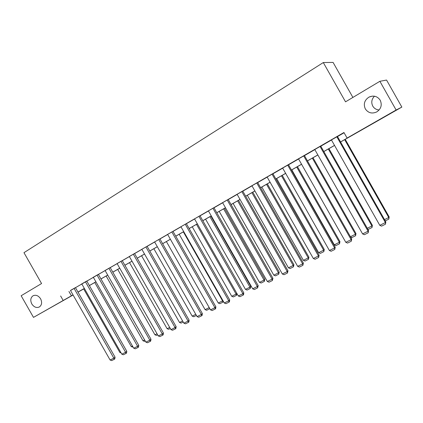<?xml version="1.0" encoding="UTF-8"?>
<svg xmlns="http://www.w3.org/2000/svg" width="423" height="423" viewBox="0 0 423 423"><rect width="100%" height="100%" fill="white"/><g stroke="black" fill="none" stroke-linecap="round" stroke-linejoin="round"><path stroke-width="0.63" d="M40.597 298.802C42.263 302.371 41.851 305.094 39.35 306.976C36.489 308.166 33.977 307.156 31.799 303.947C30.118 300.356 30.551 297.623 33.1 295.746C35.934 294.593 38.435 295.614 40.597 298.802M379.14 109.964C376.322 109.753 374.196 108.462 372.758 106.094C371.04 102.498 371.606 99.199 374.461 96.206M380.208 100.214C382.26 104.952 381.123 108.843 376.793 111.894C372.05 114.02 368.227 113.026 365.335 108.917C363.246 104.063 364.473 100.124 369.009 97.094C373.657 95.154 377.395 96.195 380.208 100.214M352.898 97.427L333.081 62.408L323.299 62.551L23.968 252.674L41.565 283.542L21.15 295.746L33.486 317.382L73.01 294.894M323.299 62.551L345.528 101.832L379.88 81.295L386.564 80.053L401.85 107.088L340.578 141.98M82.94 289.269L78.033 292.182M73.079 295.011L33.486 317.382M340.552 141.932L350.588 136.195L347.093 138.057L343.947 132.505L70.525 290.532M75.468 287.677L81.835 284.007M86.826 281.131L93.372 277.356M98.411 274.448L105.137 270.572M110.223 267.632L117.139 263.645M122.279 260.684L129.39 256.581M134.577 253.589L141.89 249.374M147.13 246.35L154.649 242.014M159.947 238.958L167.682 234.495M173.028 231.413L180.986 226.823M186.39 223.709L194.58 218.982M200.042 215.836L208.47 210.971M213.985 207.793L222.662 202.786M228.24 199.571L237.176 194.421M242.807 191.17L252.008 185.861M257.702 182.577L267.183 177.11M272.935 173.79L282.701 168.158M288.523 164.806L298.585 159M304.47 155.606L314.839 149.626M320.793 146.194L331.484 140.024M337.506 136.555L344.089 132.753M337.454 136.47L331.431 139.934M320.745 146.109L314.786 149.531M304.423 155.521L298.532 158.905M288.475 164.721L282.649 168.063M272.893 173.71L267.125 177.015M257.655 182.498L251.955 185.766M242.76 191.09L237.118 194.321M228.193 199.492L222.609 202.686M213.943 207.714L207.952 211.119L208.412 210.876L252.679 288.819L257.343 286.487L258.204 285.662L213.932 207.698M199.994 215.756L194.078 219.125L194.527 218.887L238.323 295.984L242.892 293.705L243.791 292.864L199.984 215.741M186.347 223.63L180.933 226.723M172.277 231.698L167.196 234.628L167.624 234.4L210.522 309.869L214.9 307.685L215.883 306.812L172.975 231.323L173.409 231.095L172.277 231.698M159.899 238.884L154.596 241.914M147.088 246.276L141.832 249.274M133.303 254.181L175.064 327.576L176.148 326.667L134.53 253.504L134.932 253.287L129.332 256.486M122.236 260.61L117.086 263.55M110.186 267.563L105.084 270.471M97.433 274.871L92.938 277.467L93.319 277.261L133.721 348.224L137.597 346.289L138.776 345.342L98.363 274.368L98.744 274.162L97.433 274.871M85.816 281.57L81.412 284.113L81.782 283.912L121.803 354.178L125.594 352.28L126.805 351.323L86.784 281.046L87.154 280.846L85.816 281.57M75.431 287.608L70.472 290.437M379.88 81.295L396.124 110.017L401.85 107.088M60.621 295.978L63.154 300.42M347.093 138.057L396.124 110.017M77.964 292.06L84.346 288.412M89.348 285.551L95.905 281.803M100.954 278.916L107.696 275.066M112.793 272.148L119.725 268.187M124.875 265.242L131.997 261.171M137.2 258.199L144.523 254.006M149.779 251.003L157.314 246.694M162.617 243.664L170.374 239.233M175.73 236.166L183.709 231.608M189.118 228.51L197.33 223.82M202.797 220.69L211.246 215.862M216.772 212.7L225.47 207.73M231.053 204.536L240.01 199.418M245.657 196.187L254.879 190.916M260.584 187.653L270.08 182.223M275.849 178.924L285.636 173.33M291.468 169.998L301.551 164.23M307.447 160.862L317.842 154.918M323.807 151.508L334.519 145.385M78.006 292.129L82.982 289.353M334.545 145.433L323.833 151.556M317.869 154.966L307.473 160.909M301.578 164.277L291.495 170.041M285.662 173.377L275.875 178.971M270.107 182.271L260.61 187.701M254.9 190.963L245.678 196.235M240.037 199.46L231.08 204.579M225.496 207.772L216.798 212.743M211.273 215.904L202.823 220.732M197.351 223.862L189.144 228.552M183.73 231.651L175.751 236.208M170.395 239.27L162.644 243.706M157.335 246.736L149.8 251.045M144.55 254.049L137.221 258.236M132.024 261.208L124.896 265.284M119.746 268.23L112.819 272.19M107.717 275.103L100.981 278.958M95.926 281.845L89.369 285.594M84.367 288.454L77.991 292.097M68.933 291.447L71.418 295.804M336.83 136.772L385.395 222.54L385.824 221.895L337.432 136.428M331.41 139.897L379.796 225.337L385.395 222.54L385.48 224.179L381.567 226.131L379.796 225.337M385.824 221.895L385.48 224.179M344.666 139.643L388.753 217.512L389.155 216.904L345.231 139.32M384.539 219.622L388.753 217.512L388.832 219.109L385.258 220.896M389.155 216.904L388.832 219.109M320.063 146.448L368.068 231.196L368.56 230.524L320.724 146.072M314.77 149.499L362.601 233.924L368.068 231.196L368.184 232.798L364.356 234.707L362.601 233.924M368.56 230.524L368.184 232.798M303.682 155.897L351.143 239.645L351.698 238.947L304.407 155.495M298.516 158.879L345.803 242.316L351.143 239.645L351.286 241.216L347.553 243.077L345.803 242.316M351.698 238.947L351.286 241.216M328.322 148.991L371.912 225.956L372.377 225.327L328.946 148.632M367.291 228.277L371.912 225.956L372.023 227.521L368.306 229.382L367.783 229.15M372.377 225.327L372.023 227.521M312.348 158.123L355.457 234.21L355.981 233.554L313.02 157.737M350.44 236.732L355.457 234.21L355.595 235.743L351.957 237.562L350.567 236.949M355.981 233.554L355.595 235.743M287.682 165.123L334.609 247.904L335.222 247.18L288.46 164.695M282.633 168.037L329.39 250.511L334.609 247.904L334.778 249.443L331.13 251.262L329.39 250.511M335.222 247.18L334.778 249.443M272.047 174.144L318.45 255.973L319.116 255.228L272.877 173.684M267.114 176.988L313.348 258.516L318.45 255.973L318.651 257.48L315.082 259.257L313.348 258.516M319.116 255.228L318.651 257.48M256.766 182.958L302.656 263.857L303.376 263.095L257.644 182.477M251.939 185.745L297.67 266.347L302.656 263.857L302.879 265.337L299.389 267.072L297.67 266.347M303.376 263.095L302.879 265.337M296.729 167.048L339.373 242.284L334.292 244.832L291.801 169.866M339.949 241.602L339.532 243.785L339.373 242.284L339.949 241.602L297.454 166.636M339.532 243.785L335.978 245.562L334.292 244.832M281.459 175.778L323.643 250.173L318.672 252.668L276.637 178.538M324.267 249.475L323.822 251.648L323.643 250.173L324.267 249.475L282.231 175.339M323.822 251.648L320.348 253.388L318.672 252.668M266.522 184.317L308.251 257.893L303.391 260.33L261.805 187.014M308.927 257.173L308.462 259.336L308.251 257.893L308.927 257.173L267.341 183.852M308.462 259.336L305.057 261.039L303.391 260.33M241.824 191.577L287.217 271.571L287.984 270.783L242.749 191.069M237.107 194.3L282.342 274.004L287.217 271.571L287.46 273.015L284.05 274.717L282.342 274.004M287.984 270.783L287.46 273.015M251.907 192.671L293.197 265.448L288.444 267.833L247.291 195.31M293.922 264.708L293.425 266.86L293.197 265.448L293.922 264.708L252.774 192.179M293.425 266.86L290.099 268.526L288.444 267.833M227.214 200.005L272.116 279.111L272.93 278.308L228.182 199.476M222.598 202.67L267.347 281.491L272.116 279.111L272.386 280.528L269.044 282.194L267.347 281.491M272.93 278.308L272.386 280.528M237.61 200.846L278.466 272.835L273.813 275.172L233.089 203.431M279.233 272.079L278.715 274.226L278.466 272.835L279.233 272.079L238.514 200.328M278.715 274.226L275.458 275.854L273.813 275.172M212.922 208.253L257.343 286.487L257.633 287.878L254.366 289.506L252.679 288.819M258.204 285.662L257.633 287.878M223.608 208.851L264.047 280.074L259.489 282.358L219.188 211.378M264.856 279.296L264.317 281.432L264.047 280.074L264.856 279.296L224.555 208.312M264.317 281.432L261.128 283.029L259.489 282.358M198.937 216.322L242.892 293.705L243.199 295.069L240.005 296.66L238.323 295.984M243.791 292.864L243.563 294.731L243.199 295.069M209.908 216.682L249.93 287.154L245.467 289.39L205.578 219.162M250.781 286.36L250.215 288.491L249.93 287.154L250.781 286.36L210.892 216.121M250.215 288.491L247.095 290.056L245.467 289.39M185.248 224.216L228.748 300.769L229.689 299.912L186.337 223.614M180.922 226.712L224.275 303L228.748 300.769L229.076 302.107L225.945 303.666L224.275 303M229.689 299.912L229.451 301.763L229.076 302.107M196.489 224.354L236.103 294.091L231.73 296.28L192.243 226.781M236.954 293.578L236.409 295.402L236.103 294.091L236.859 293.403M236.409 295.402L233.353 296.935L231.73 296.28M171.849 231.941L214.9 307.685L215.249 308.996L212.182 310.524L210.522 309.869M215.883 306.812L215.64 308.647L215.249 308.996M183.344 231.867L222.561 300.88L218.279 303.032L179.188 234.247M223.323 301.324L222.884 302.17L222.561 300.88L222.9 300.579M222.884 302.17L219.891 303.672L218.279 303.032M158.736 239.508L201.343 314.453L202.363 313.57L159.894 238.873M154.585 241.903L197.06 316.594L201.343 314.453L201.708 315.743L198.71 317.239L197.06 316.594M202.363 313.57L202.115 315.389L201.708 315.743M209.221 307.574L205.102 309.641L166.398 241.559M209.824 308.637L206.699 310.271L205.102 309.641M209.38 307.859L209.639 308.806M145.887 246.921L188.066 321.083L189.118 320.185L147.082 246.265M141.827 249.263L183.868 323.183L188.066 321.083L188.447 322.352L185.512 323.812L183.868 323.183M189.118 320.185L188.87 321.988L188.447 322.352M195.77 314.326L192.185 316.124L153.861 248.724M196.399 315.431L193.776 316.742L192.185 316.124M129.327 256.475L170.95 329.633L175.064 327.576L175.46 328.824L172.579 330.257L170.95 329.633M176.148 326.667L175.894 328.454L175.46 328.824M182.593 320.935L179.526 322.474L141.573 255.751M183.212 322.03L181.107 323.082L179.526 322.474M120.978 261.292L162.321 333.943L163.437 333.017L122.231 260.6M117.081 263.54L158.292 335.952L162.321 333.943L162.733 335.164L159.91 336.571L158.292 335.952M163.437 333.017L163.178 334.794L162.733 335.164M169.686 327.407L167.117 328.697L129.528 262.635M170.3 328.491L168.687 329.3L167.117 328.697M108.896 268.261L149.832 340.177L150.985 339.241L110.181 267.553M105.078 270.461L145.882 342.149L149.832 340.177L150.26 341.377L147.495 342.757L145.882 342.149M150.985 339.241L150.72 341.001L150.26 341.377M157.039 333.752L154.945 334.805L117.716 269.388M157.647 334.826L156.51 335.397L154.945 334.805M97.057 275.087L137.597 346.289L138.035 347.468L135.328 348.816L133.721 348.224M138.776 345.342L138.506 347.087L138.035 347.468M144.645 339.97L143.011 340.79L106.136 276.008M145.248 341.033L144.566 341.377L143.011 340.79M85.451 281.787L125.594 352.28L126.049 353.438L123.394 354.765L121.803 354.178M126.805 351.323L126.535 353.057L126.049 353.438M132.494 346.067L131.304 346.664L94.773 282.506M133.092 347.119L131.304 346.664M74.067 288.349L113.835 358.154L115.067 357.186L75.426 287.598M70.467 290.427L110.112 360.015L113.835 358.154L114.3 359.296L111.693 360.592L110.112 360.015M115.067 357.186L114.792 358.905L114.3 359.296M120.587 352.042L119.82 352.422L83.627 288.877M119.82 352.422L121.063 352.882M369.009 97.094L372.277 96.121"/></g></svg>
